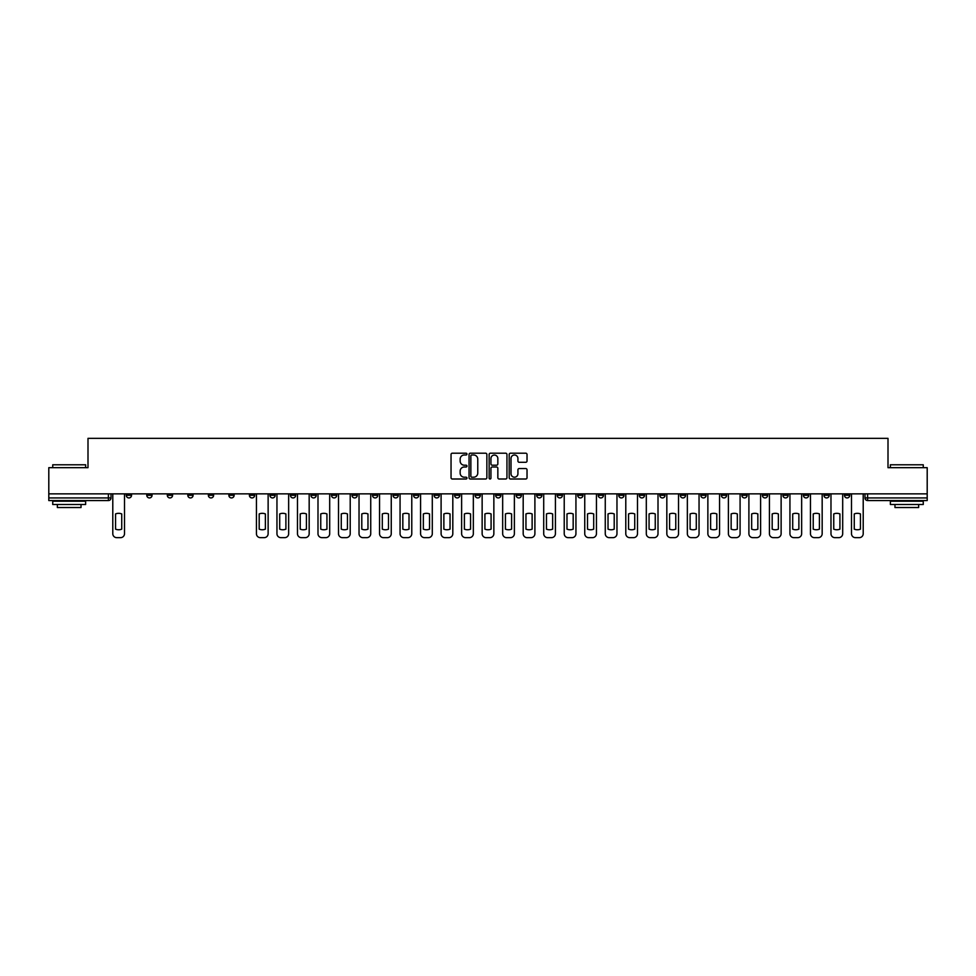 <?xml version="1.0" encoding="UTF-8"?>
<svg xmlns="http://www.w3.org/2000/svg" width="976" height="976" viewBox="0 0 976 976"><rect width="100%" height="100%" fill="white"/><g stroke="black" fill="none" stroke-linecap="round" stroke-linejoin="round"><path stroke-width="1.46" d="M466.955 454.096A0.903 0.903 0 0 0 466.052 453.193L452.327 453.193A1.293 1.293 0 0 0 451.046 454.474L451.046 477.715A1.293 1.293 0 0 0 452.327 479.009L466.052 479.009A0.903 0.903 0 0 0 466.955 478.106A0.903 0.903 0 0 0 466.052 477.203L464.271 477.203A4.136 4.136 0 0 1 460.147 473.067L460.147 471.14A4.136 4.136 0 0 1 464.271 467.004L466.052 467.004A0.903 0.903 0 0 0 466.955 466.101A0.903 0.903 0 0 0 466.052 465.198L464.271 465.198A4.136 4.136 0 0 1 460.147 461.062L460.147 459.123A4.136 4.136 0 0 1 464.271 454.999L466.052 454.999A0.903 0.903 0 0 0 466.955 454.096M680.309 495.296L680.309 493.856L680.309 495.296A2.635 2.635 0 0 0 682.932 497.931A2.635 2.635 0 0 1 680.309 495.296L685.567 495.296A2.635 2.635 0 0 1 682.932 497.931M639.268 493.856L639.268 495.296L644.526 495.296A2.635 2.635 0 0 1 641.903 497.931A2.635 2.635 0 0 1 639.268 495.296L639.268 493.856M618.747 495.296L618.747 493.856L618.747 495.296A2.635 2.635 0 0 0 621.383 497.931A2.635 2.635 0 0 1 618.747 495.296L624.006 495.296A2.635 2.635 0 0 1 621.383 497.931A2.635 2.635 0 0 0 624.006 495.296A2.635 2.635 0 0 1 621.383 497.931M598.227 495.296L598.227 493.856L598.227 495.296A2.635 2.635 0 0 0 600.862 497.931A2.635 2.635 0 0 1 598.227 495.296L603.485 495.296A2.635 2.635 0 0 1 600.862 497.931A2.635 2.635 0 0 0 603.485 495.296A2.635 2.635 0 0 1 600.862 497.931M536.666 495.296L536.666 493.856L536.666 495.296A2.635 2.635 0 0 0 539.301 497.931A2.635 2.635 0 0 1 536.666 495.296L541.924 495.296A2.635 2.635 0 0 1 539.301 497.931M516.145 493.856L516.145 495.296L521.416 495.296A2.635 2.635 0 0 1 518.781 497.931A2.635 2.635 0 0 1 516.145 495.296L516.145 493.856M495.625 493.856L495.625 495.296L500.895 495.296A2.635 2.635 0 0 1 498.26 497.931A2.635 2.635 0 0 1 495.625 495.296L495.625 493.856M475.105 493.856L475.105 495.296L480.375 495.296A2.635 2.635 0 0 1 477.74 497.931A2.635 2.635 0 0 1 475.105 495.296L475.105 493.856M454.584 495.296L454.584 493.856L454.584 495.296A2.635 2.635 0 0 0 457.219 497.931A2.635 2.635 0 0 1 454.584 495.296L459.855 495.296A2.635 2.635 0 0 1 457.219 497.931M413.556 493.856L413.556 495.296L418.814 495.296A2.635 2.635 0 0 1 416.179 497.931A2.635 2.635 0 0 1 413.556 495.296L413.556 493.856M393.035 495.296L393.035 493.856L393.035 495.296A2.635 2.635 0 0 0 395.658 497.931A2.635 2.635 0 0 1 393.035 495.296L398.293 495.296A2.635 2.635 0 0 1 395.658 497.931M167.311 493.856L167.311 495.296L172.581 495.296A2.635 2.635 0 0 1 169.946 497.931A2.635 2.635 0 0 1 167.311 495.296L167.311 493.856M525.735 462.295A1.293 1.293 0 0 0 527.028 461.001L527.028 454.474A1.293 1.293 0 0 0 525.735 453.193L510.497 453.193A1.293 1.293 0 0 0 509.204 454.474L509.204 477.715A1.293 1.293 0 0 0 510.497 479.009L525.735 479.009A1.293 1.293 0 0 0 527.028 477.715L527.028 469.846A1.293 1.293 0 0 0 525.735 468.553L519.208 468.553A1.293 1.293 0 0 0 517.927 469.846L517.927 473.75A3.453 3.453 0 0 1 514.474 477.203A3.453 3.453 0 0 1 511.009 473.75L511.009 458.452A3.453 3.453 0 0 1 514.474 454.999A3.453 3.453 0 0 1 517.927 458.452L517.927 461.001A1.293 1.293 0 0 0 519.208 462.295L525.735 462.295M48.8 493.856L48.8 467.675L87.999 467.675L87.999 438.346L888.001 438.346L888.001 467.675L927.2 467.675L927.2 493.856L48.8 493.856L48.8 497.931L111.02 497.931L111.02 493.856L111.02 497.931A2.635 2.635 0 0 1 108.385 500.566L48.8 500.566L48.8 497.931M486.865 454.474A1.293 1.293 0 0 0 485.584 453.193L470.347 453.193A1.293 1.293 0 0 0 469.053 454.474L469.053 477.715A1.293 1.293 0 0 0 470.347 479.009L485.584 479.009A1.293 1.293 0 0 0 486.865 477.715L486.865 454.474M490.416 453.193L505.653 453.193A1.293 1.293 0 0 1 506.947 454.474L506.947 477.715A1.293 1.293 0 0 1 505.653 479.009L499.139 479.009A1.293 1.293 0 0 1 497.845 477.715L497.845 468.297A1.293 1.293 0 0 0 496.552 467.004L492.233 467.004A1.293 1.293 0 0 0 490.94 468.297L490.94 478.106A0.903 0.903 0 0 1 490.037 479.009A0.903 0.903 0 0 1 489.135 478.106L489.135 454.474A1.293 1.293 0 0 1 490.416 453.193M864.98 493.856L864.98 497.931L927.2 497.931L927.2 500.566L867.615 500.566A2.635 2.635 0 0 1 864.98 497.931A2.635 2.635 0 0 0 867.615 500.566L867.615 493.856M927.2 493.856L927.2 497.931M849.73 493.856L849.73 495.296A2.635 2.635 0 0 1 847.095 497.931A2.635 2.635 0 0 1 844.46 495.296A2.635 2.635 0 0 0 847.095 497.931M844.46 493.856L844.46 495.296L849.73 495.296M829.21 493.856L829.21 495.296A2.635 2.635 0 0 1 826.574 497.931A2.635 2.635 0 0 1 823.939 495.296L829.21 495.296M823.939 493.856L823.939 495.296M808.689 493.856L808.689 495.296A2.635 2.635 0 0 1 806.054 497.931A2.635 2.635 0 0 1 803.419 495.296A2.635 2.635 0 0 0 806.054 497.931M803.419 493.856L803.419 495.296L808.689 495.296M788.169 493.856L788.169 495.296A2.635 2.635 0 0 1 785.534 497.931A2.635 2.635 0 0 1 782.911 495.296L788.169 495.296M782.911 493.856L782.911 495.296M767.648 493.856L767.648 495.296A2.635 2.635 0 0 1 765.013 497.931A2.635 2.635 0 0 1 762.39 495.296L767.648 495.296A2.635 2.635 0 0 1 765.013 497.931A2.635 2.635 0 0 0 767.648 495.296M762.39 493.856L762.39 495.296M747.128 493.856L747.128 495.296A2.635 2.635 0 0 1 744.493 497.931A2.635 2.635 0 0 1 741.87 495.296A2.635 2.635 0 0 0 744.493 497.931M741.87 493.856L741.87 495.296L747.128 495.296M726.608 493.856L726.608 495.296A2.635 2.635 0 0 1 723.972 497.931A2.635 2.635 0 0 1 721.349 495.296L726.608 495.296M721.349 493.856L721.349 495.296M706.087 493.856L706.087 495.296A2.635 2.635 0 0 1 703.452 497.931A2.635 2.635 0 0 1 700.829 495.296L706.087 495.296M700.829 493.856L700.829 495.296M685.567 493.856L685.567 495.296M665.046 493.856L665.046 495.296A2.635 2.635 0 0 1 662.411 497.931A2.635 2.635 0 0 1 659.788 495.296L665.046 495.296A2.635 2.635 0 0 1 662.411 497.931A2.635 2.635 0 0 0 665.046 495.296L665.046 493.856M659.788 493.856L659.788 495.296M644.526 493.856L644.526 495.296A2.635 2.635 0 0 1 641.903 497.931A2.635 2.635 0 0 0 644.526 495.296L644.526 493.856M624.006 493.856L624.006 495.296L624.006 493.856M603.485 493.856L603.485 495.296M582.965 493.856L582.965 495.296A2.635 2.635 0 0 1 580.342 497.931A2.635 2.635 0 0 1 577.707 495.296L582.965 495.296A2.635 2.635 0 0 1 580.342 497.931A2.635 2.635 0 0 0 582.965 495.296M577.707 493.856L577.707 495.296M562.444 493.856L562.444 495.296A2.635 2.635 0 0 1 559.821 497.931A2.635 2.635 0 0 1 557.186 495.296A2.635 2.635 0 0 0 559.821 497.931A2.635 2.635 0 0 0 562.444 495.296A2.635 2.635 0 0 1 559.821 497.931M557.186 493.856L557.186 495.296L562.444 495.296M541.924 493.856L541.924 495.296L541.924 493.856M521.416 493.856L521.416 495.296L521.416 493.856M500.895 493.856L500.895 495.296A2.635 2.635 0 0 1 498.26 497.931A2.635 2.635 0 0 0 500.895 495.296L500.895 493.856M480.375 493.856L480.375 495.296L480.375 493.856M459.855 493.856L459.855 495.296L459.855 493.856M439.334 493.856L439.334 495.296A2.635 2.635 0 0 1 436.699 497.931A2.635 2.635 0 0 1 434.076 495.296A2.635 2.635 0 0 0 436.699 497.931A2.635 2.635 0 0 0 439.334 495.296A2.635 2.635 0 0 1 436.699 497.931M434.076 493.856L434.076 495.296L439.334 495.296M418.814 493.856L418.814 495.296A2.635 2.635 0 0 1 416.179 497.931A2.635 2.635 0 0 0 418.814 495.296L418.814 493.856M398.293 493.856L398.293 495.296M377.773 493.856L377.773 495.296A2.635 2.635 0 0 1 375.138 497.931A2.635 2.635 0 0 1 372.515 495.296L377.773 495.296M372.515 493.856L372.515 495.296M357.253 493.856L357.253 495.296A2.635 2.635 0 0 1 354.617 497.931A2.635 2.635 0 0 1 351.994 495.296L357.253 495.296M351.994 493.856L351.994 495.296M336.732 493.856L336.732 495.296A2.635 2.635 0 0 1 334.097 497.931A2.635 2.635 0 0 1 331.474 495.296L336.732 495.296M331.474 493.856L331.474 495.296M316.212 493.856L316.212 495.296A2.635 2.635 0 0 1 313.589 497.931A2.635 2.635 0 0 1 310.954 495.296L316.212 495.296L316.212 493.856M310.954 493.856L310.954 495.296M295.691 493.856L295.691 495.296A2.635 2.635 0 0 1 293.068 497.931A2.635 2.635 0 0 1 290.433 495.296L295.691 495.296M290.433 493.856L290.433 495.296M275.171 493.856L275.171 495.296A2.635 2.635 0 0 1 272.548 497.931A2.635 2.635 0 0 1 269.913 495.296L275.171 495.296M269.913 493.856L269.913 495.296M254.651 493.856L254.651 495.296A2.635 2.635 0 0 1 252.028 497.931A2.635 2.635 0 0 1 249.392 495.296L254.651 495.296M249.392 493.856L249.392 495.296M234.13 493.856L234.13 495.296A2.635 2.635 0 0 1 231.507 497.931A2.635 2.635 0 0 1 228.872 495.296L234.13 495.296M228.872 493.856L228.872 495.296M213.61 493.856L213.61 495.296A2.635 2.635 0 0 1 210.987 497.931A2.635 2.635 0 0 1 208.352 495.296A2.635 2.635 0 0 0 210.987 497.931M208.352 493.856L208.352 495.296L213.61 495.296M193.089 493.856L193.089 495.296A2.635 2.635 0 0 1 190.466 497.931A2.635 2.635 0 0 1 187.831 495.296L193.089 495.296M187.831 493.856L187.831 495.296M172.581 493.856L172.581 495.296A2.635 2.635 0 0 1 169.946 497.931A2.635 2.635 0 0 0 172.581 495.296M152.061 493.856L152.061 495.296A2.635 2.635 0 0 1 149.426 497.931A2.635 2.635 0 0 1 146.79 495.296L152.061 495.296A2.635 2.635 0 0 1 149.426 497.931A2.635 2.635 0 0 0 152.061 495.296M146.79 493.856L146.79 495.296M131.54 493.856L131.54 495.296A2.635 2.635 0 0 1 128.905 497.931A2.635 2.635 0 0 1 126.27 495.296L131.54 495.296L131.54 493.856M126.27 493.856L126.27 495.296M108.385 500.566A2.635 2.635 0 0 0 111.02 497.931A2.635 2.635 0 0 1 108.385 500.566L108.385 493.856M471.762 454.999A0.903 0.903 0 0 0 470.859 455.902L470.859 476.3A0.903 0.903 0 0 0 471.762 477.203L473.641 477.203A4.136 4.136 0 0 0 477.764 473.067L477.764 459.123A4.136 4.136 0 0 0 473.641 454.999L471.762 454.999M497.845 458.513A3.453 3.453 0 0 0 494.393 455.06A3.453 3.453 0 0 0 490.94 458.513L490.94 463.905A1.293 1.293 0 0 0 492.233 465.198L496.552 465.198A1.293 1.293 0 0 0 497.845 463.905L497.845 458.513M115.558 513.925L115.558 529.163A8.223 8.223 0 0 0 121.732 529.163A8.223 8.223 0 0 1 115.558 529.163L115.558 513.925A8.223 8.223 0 0 1 121.732 513.925L121.732 529.163L121.732 513.925M112.789 533.713L112.789 493.856L112.789 533.713A3.941 3.941 0 0 0 116.742 537.654L120.548 537.654A3.941 3.941 0 0 0 124.501 533.713L124.501 493.856L124.501 533.713M116.742 537.654L120.548 537.654M52.741 464.783L85.632 464.783L52.741 464.783L52.741 467.675M85.632 504.507L52.741 504.507L52.741 501.225L85.632 501.225L85.632 504.507M81.032 504.507L81.032 507.532L57.352 507.532L57.352 504.507M890.368 464.783L923.259 464.783L890.368 464.783L890.368 467.675M923.259 504.507L890.368 504.507L890.368 501.225L923.259 501.225L923.259 504.507M918.648 504.507L918.648 507.532L894.968 507.532L894.968 504.507M279.709 513.925L279.709 529.163L279.709 513.925A8.223 8.223 0 0 1 285.895 513.925L285.895 529.163A8.223 8.223 0 0 1 279.709 529.163M276.952 533.713L276.952 493.856L276.952 533.713A3.941 3.941 0 0 0 280.893 537.654L284.711 537.654A3.941 3.941 0 0 0 288.652 533.713L288.652 493.856L288.652 533.713M300.23 513.925L300.23 529.163L300.23 513.925A8.223 8.223 0 0 1 306.415 513.925A8.223 8.223 0 0 0 300.23 513.925M306.415 529.163L306.415 513.925L306.415 529.163A8.223 8.223 0 0 1 300.23 529.163M297.473 533.713L297.473 493.856L297.473 533.713A3.941 3.941 0 0 0 301.413 537.654L305.232 537.654A3.941 3.941 0 0 0 309.172 533.713L309.172 493.856L309.172 533.713M320.75 513.925L320.75 529.163L320.75 513.925A8.223 8.223 0 0 1 326.936 513.925A8.223 8.223 0 0 0 320.75 513.925M326.936 529.163L326.936 513.925L326.936 529.163A8.223 8.223 0 0 1 320.75 529.163M317.993 533.713L317.993 493.856L317.993 533.713A3.941 3.941 0 0 0 321.934 537.654L325.752 537.654A3.941 3.941 0 0 0 329.693 533.713L329.693 493.856L329.693 533.713M341.271 513.925L341.271 529.163L341.271 513.925A8.223 8.223 0 0 1 347.456 513.925L347.456 529.163A8.223 8.223 0 0 1 341.271 529.163M338.513 533.713L338.513 493.856L338.513 533.713A3.941 3.941 0 0 0 342.454 537.654L346.273 537.654A3.941 3.941 0 0 0 350.213 533.713L350.213 493.856L350.213 533.713M361.791 513.925L361.791 529.163L361.791 513.925A8.223 8.223 0 0 1 367.976 513.925L367.976 529.163A8.223 8.223 0 0 1 361.791 529.163M359.034 533.713L359.034 493.856L359.034 533.713A3.941 3.941 0 0 0 362.974 537.654L366.793 537.654A3.941 3.941 0 0 0 370.734 533.713L370.734 493.856L370.734 533.713M382.311 513.925L382.311 529.163A8.223 8.223 0 0 0 388.497 529.163A8.223 8.223 0 0 1 382.311 529.163L382.311 513.925A8.223 8.223 0 0 1 388.497 513.925L388.497 529.163L388.497 513.925M379.554 533.713L379.554 493.856L379.554 533.713A3.941 3.941 0 0 0 383.495 537.654L387.313 537.654A3.941 3.941 0 0 0 391.254 533.713L391.254 493.856L391.254 533.713M402.832 513.925L402.832 529.163L402.832 513.925A8.223 8.223 0 0 1 409.017 513.925A8.223 8.223 0 0 0 402.832 513.925M409.017 529.163L409.017 513.925L409.017 529.163A8.223 8.223 0 0 1 402.832 529.163M400.062 533.713L400.062 493.856L400.062 533.713A3.941 3.941 0 0 0 404.015 537.654L407.834 537.654A3.941 3.941 0 0 0 411.774 533.713L411.774 493.856L411.774 533.713M423.352 513.925L423.352 529.163A8.223 8.223 0 0 0 429.538 529.163A8.223 8.223 0 0 1 423.352 529.163L423.352 513.925A8.223 8.223 0 0 1 429.538 513.925L429.538 529.163L429.538 513.925M420.583 533.713L420.583 493.856L420.583 533.713A3.941 3.941 0 0 0 424.536 537.654L428.354 537.654A3.941 3.941 0 0 0 432.295 533.713L432.295 493.856L432.295 533.713M443.873 513.925L443.873 529.163A8.223 8.223 0 0 0 450.046 529.163A8.223 8.223 0 0 1 443.873 529.163L443.873 513.925A8.223 8.223 0 0 1 450.046 513.925L450.046 529.163L450.046 513.925M441.103 533.713L441.103 493.856L441.103 533.713A3.941 3.941 0 0 0 445.056 537.654L448.862 537.654A3.941 3.941 0 0 0 452.815 533.713L452.815 493.856L452.815 533.713M464.393 513.925L464.393 529.163A8.223 8.223 0 0 0 470.566 529.163A8.223 8.223 0 0 1 464.393 529.163L464.393 513.925A8.223 8.223 0 0 1 470.566 513.925L470.566 529.163L470.566 513.925M461.624 533.713L461.624 493.856L461.624 533.713A3.941 3.941 0 0 0 465.576 537.654L469.383 537.654A3.941 3.941 0 0 0 473.336 533.713L473.336 493.856L473.336 533.713M484.913 513.925L484.913 529.163A8.223 8.223 0 0 0 491.087 529.163A8.223 8.223 0 0 1 484.913 529.163L484.913 513.925A8.223 8.223 0 0 1 491.087 513.925L491.087 529.163L491.087 513.925M482.144 533.713L482.144 493.856L482.144 533.713A3.941 3.941 0 0 0 486.097 537.654L489.903 537.654A3.941 3.941 0 0 0 493.856 533.713L493.856 493.856L493.856 533.713M505.434 513.925L505.434 529.163A8.223 8.223 0 0 0 511.607 529.163A8.223 8.223 0 0 1 505.434 529.163L505.434 513.925A8.223 8.223 0 0 1 511.607 513.925L511.607 529.163L511.607 513.925M502.664 533.713L502.664 493.856L502.664 533.713A3.941 3.941 0 0 0 506.617 537.654L510.424 537.654A3.941 3.941 0 0 0 514.376 533.713L514.376 493.856L514.376 533.713M525.954 513.925L525.954 529.163A8.223 8.223 0 0 0 532.127 529.163A8.223 8.223 0 0 1 525.954 529.163L525.954 513.925A8.223 8.223 0 0 1 532.127 513.925L532.127 529.163L532.127 513.925M523.185 533.713L523.185 493.856L523.185 533.713A3.941 3.941 0 0 0 527.138 537.654L530.944 537.654A3.941 3.941 0 0 0 534.897 533.713L534.897 493.856L534.897 533.713M546.462 513.925L546.462 529.163A8.223 8.223 0 0 0 552.648 529.163A8.223 8.223 0 0 1 546.462 529.163L546.462 513.925A8.223 8.223 0 0 1 552.648 513.925L552.648 529.163L552.648 513.925M543.705 533.713L543.705 493.856L543.705 533.713A3.941 3.941 0 0 0 547.646 537.654L551.464 537.654A3.941 3.941 0 0 0 555.417 533.713L555.417 493.856L555.417 533.713M566.983 513.925L566.983 529.163A8.223 8.223 0 0 0 573.168 529.163A8.223 8.223 0 0 1 566.983 529.163L566.983 513.925A8.223 8.223 0 0 1 573.168 513.925L573.168 529.163L573.168 513.925M564.226 533.713L564.226 493.856L564.226 533.713A3.941 3.941 0 0 0 568.166 537.654L571.985 537.654A3.941 3.941 0 0 0 575.938 533.713L575.938 493.856L575.938 533.713M587.503 513.925L587.503 529.163A8.223 8.223 0 0 0 593.689 529.163A8.223 8.223 0 0 1 587.503 529.163L587.503 513.925A8.223 8.223 0 0 1 593.689 513.925L593.689 529.163L593.689 513.925M584.746 533.713L584.746 493.856L584.746 533.713A3.941 3.941 0 0 0 588.687 537.654L592.505 537.654A3.941 3.941 0 0 0 596.446 533.713L596.446 493.856L596.446 533.713M608.024 513.925L608.024 529.163A8.223 8.223 0 0 0 614.209 529.163A8.223 8.223 0 0 1 608.024 529.163L608.024 513.925A8.223 8.223 0 0 1 614.209 513.925L614.209 529.163L614.209 513.925M605.266 533.713L605.266 493.856L605.266 533.713A3.941 3.941 0 0 0 609.207 537.654L613.026 537.654A3.941 3.941 0 0 0 616.966 533.713L616.966 493.856L616.966 533.713M628.544 513.925L628.544 529.163L628.544 513.925A8.223 8.223 0 0 1 634.729 513.925A8.223 8.223 0 0 0 628.544 513.925M634.729 529.163L634.729 513.925L634.729 529.163A8.223 8.223 0 0 1 628.544 529.163M625.787 533.713L625.787 493.856L625.787 533.713A3.941 3.941 0 0 0 629.727 537.654L633.546 537.654A3.941 3.941 0 0 0 637.487 533.713L637.487 493.856L637.487 533.713M649.064 513.925L649.064 529.163L649.064 513.925A8.223 8.223 0 0 1 655.25 513.925A8.223 8.223 0 0 0 649.064 513.925M655.25 529.163L655.25 513.925L655.25 529.163A8.223 8.223 0 0 1 649.064 529.163M646.307 533.713L646.307 493.856L646.307 533.713A3.941 3.941 0 0 0 650.248 537.654L654.066 537.654A3.941 3.941 0 0 0 658.007 533.713L658.007 493.856L658.007 533.713M669.585 513.925L669.585 529.163L669.585 513.925A8.223 8.223 0 0 1 675.77 513.925A8.223 8.223 0 0 0 669.585 513.925M675.77 529.163L675.77 513.925L675.77 529.163A8.223 8.223 0 0 1 669.585 529.163M666.828 533.713L666.828 493.856L666.828 533.713A3.941 3.941 0 0 0 670.768 537.654L674.587 537.654A3.941 3.941 0 0 0 678.527 533.713L678.527 493.856L678.527 533.713M690.105 513.925L690.105 529.163L690.105 513.925A8.223 8.223 0 0 1 696.291 513.925A8.223 8.223 0 0 0 690.105 513.925M696.291 529.163L696.291 513.925L696.291 529.163A8.223 8.223 0 0 1 690.105 529.163M687.348 533.713L687.348 493.856L687.348 533.713A3.941 3.941 0 0 0 691.289 537.654L695.107 537.654A3.941 3.941 0 0 0 699.048 533.713L699.048 493.856L699.048 533.713M710.626 513.925L710.626 529.163A8.223 8.223 0 0 0 716.811 529.163A8.223 8.223 0 0 1 710.626 529.163L710.626 513.925A8.223 8.223 0 0 1 716.811 513.925L716.811 529.163L716.811 513.925M707.868 533.713L707.868 493.856L707.868 533.713A3.941 3.941 0 0 0 711.809 537.654L715.628 537.654A3.941 3.941 0 0 0 719.568 533.713L719.568 493.856L719.568 533.713M731.146 513.925L731.146 529.163A8.223 8.223 0 0 0 737.331 529.163A8.223 8.223 0 0 1 731.146 529.163L731.146 513.925A8.223 8.223 0 0 1 737.331 513.925A8.223 8.223 0 0 0 731.146 513.925M737.331 513.925L737.331 529.163L737.331 513.925M728.389 533.713L728.389 493.856L728.389 533.713A3.941 3.941 0 0 0 732.329 537.654L736.148 537.654A3.941 3.941 0 0 0 740.089 533.713L740.089 493.856L740.089 533.713M751.666 513.925L751.666 529.163A8.223 8.223 0 0 0 757.852 529.163A8.223 8.223 0 0 1 751.666 529.163L751.666 513.925A8.223 8.223 0 0 1 757.852 513.925A8.223 8.223 0 0 0 751.666 513.925M757.852 513.925L757.852 529.163L757.852 513.925M748.897 533.713L748.897 493.856L748.897 533.713A3.941 3.941 0 0 0 752.85 537.654L756.668 537.654A3.941 3.941 0 0 0 760.609 533.713L760.609 493.856L760.609 533.713M772.187 513.925L772.187 529.163A8.223 8.223 0 0 0 778.372 529.163A8.223 8.223 0 0 1 772.187 529.163L772.187 513.925A8.223 8.223 0 0 1 778.372 513.925A8.223 8.223 0 0 0 772.187 513.925M778.372 513.925L778.372 529.163L778.372 513.925M769.417 533.713L769.417 493.856L769.417 533.713A3.941 3.941 0 0 0 773.37 537.654L777.189 537.654A3.941 3.941 0 0 0 781.129 533.713L781.129 493.856L781.129 533.713M792.707 513.925L792.707 529.163A8.223 8.223 0 0 0 798.88 529.163A8.223 8.223 0 0 1 792.707 529.163L792.707 513.925A8.223 8.223 0 0 1 798.88 513.925A8.223 8.223 0 0 0 792.707 513.925M798.88 513.925L798.88 529.163L798.88 513.925M789.938 533.713L789.938 493.856L789.938 533.713A3.941 3.941 0 0 0 793.891 537.654L797.697 537.654A3.941 3.941 0 0 0 801.65 533.713L801.65 493.856L801.65 533.713M813.228 513.925L813.228 529.163A8.223 8.223 0 0 0 819.401 529.163A8.223 8.223 0 0 1 813.228 529.163L813.228 513.925A8.223 8.223 0 0 1 819.401 513.925A8.223 8.223 0 0 0 813.228 513.925M819.401 513.925L819.401 529.163L819.401 513.925M810.458 533.713L810.458 493.856L810.458 533.713A3.941 3.941 0 0 0 814.411 537.654L818.217 537.654A3.941 3.941 0 0 0 822.17 533.713L822.17 493.856L822.17 533.713M833.748 513.925L833.748 529.163A8.223 8.223 0 0 0 839.921 529.163A8.223 8.223 0 0 1 833.748 529.163L833.748 513.925A8.223 8.223 0 0 1 839.921 513.925A8.223 8.223 0 0 0 833.748 513.925M839.921 513.925L839.921 529.163L839.921 513.925M830.979 533.713L830.979 493.856L830.979 533.713A3.941 3.941 0 0 0 834.931 537.654L838.738 537.654A3.941 3.941 0 0 0 842.691 533.713L842.691 493.856L842.691 533.713M259.189 513.925L259.189 529.163A8.223 8.223 0 0 0 265.374 529.163L265.374 513.925A8.223 8.223 0 0 0 259.189 513.925M256.432 493.856L256.432 533.713A3.941 3.941 0 0 0 260.372 537.654L264.191 537.654A3.941 3.941 0 0 0 268.132 533.713L268.132 493.856M285.895 513.925L285.895 529.163M280.893 537.654L284.711 537.654M301.413 537.654L305.232 537.654M321.934 537.654L325.752 537.654M347.456 513.925L347.456 529.163M342.454 537.654L346.273 537.654M367.976 513.925L367.976 529.163M362.974 537.654L366.793 537.654M383.495 537.654L387.313 537.654M404.015 537.654L407.834 537.654M424.536 537.654L428.354 537.654M445.056 537.654L448.862 537.654M465.576 537.654L469.383 537.654M486.097 537.654L489.903 537.654M506.617 537.654L510.424 537.654M527.138 537.654L530.944 537.654M547.646 537.654L551.464 537.654M568.166 537.654L571.985 537.654M588.687 537.654L592.505 537.654M609.207 537.654L613.026 537.654M629.727 537.654L633.546 537.654M650.248 537.654L654.066 537.654M670.768 537.654L674.587 537.654M691.289 537.654L695.107 537.654M711.809 537.654L715.628 537.654M732.329 537.654L736.148 537.654M752.85 537.654L756.668 537.654M773.37 537.654L777.189 537.654M793.891 537.654L797.697 537.654M814.411 537.654L818.217 537.654M834.931 537.654L838.738 537.654M854.268 513.925L854.268 529.163A8.223 8.223 0 0 0 860.442 529.163A8.223 8.223 0 0 1 854.268 529.163L854.268 513.925A8.223 8.223 0 0 1 860.442 513.925A8.223 8.223 0 0 0 854.268 513.925M860.442 513.925L860.442 529.163L860.442 513.925M851.499 533.713L851.499 493.856L851.499 533.713A3.941 3.941 0 0 0 855.452 537.654L859.258 537.654A3.941 3.941 0 0 0 863.211 533.713L863.211 493.856L863.211 533.713M855.452 537.654L859.258 537.654M867.615 500.566A2.635 2.635 0 0 1 864.98 497.931M85.632 467.675L85.632 464.783M78.129 501.225L78.129 500.566M60.244 501.225L60.244 500.566M923.259 467.675L923.259 464.783M915.756 501.225L915.756 500.566M897.871 501.225L897.871 500.566"/></g></svg>
